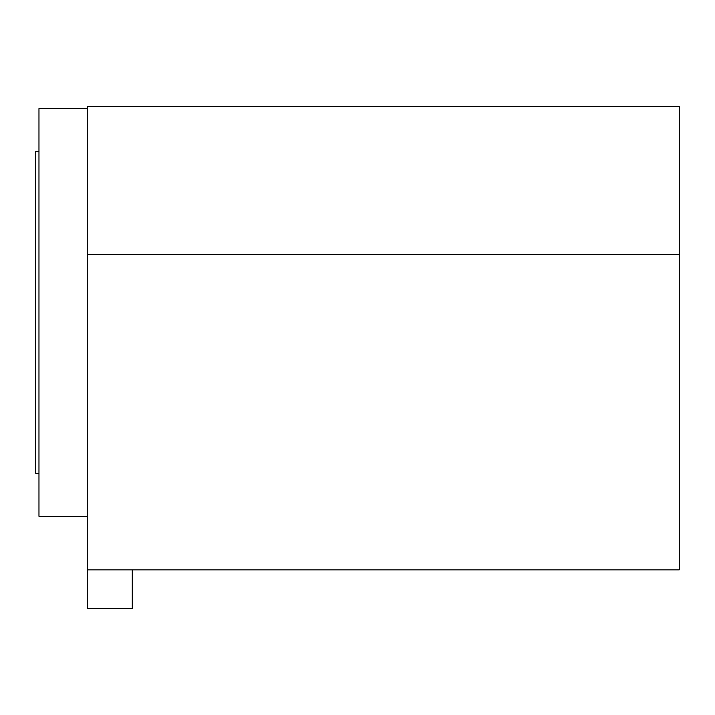<?xml version="1.0" encoding="UTF-8"?>
<svg xmlns="http://www.w3.org/2000/svg" width="715" height="715" viewBox="0 0 715 715"><rect width="100%" height="100%" fill="white"/><g stroke="black" fill="none" stroke-linecap="round" stroke-linejoin="round"><path stroke-width="1.07" d="M679.25 254.54L679.25 569.855L87.23 569.855L87.23 106.535L679.25 106.535L679.25 254.54L87.23 254.54M132.275 569.855L132.275 608.465L87.23 608.465L87.23 569.855M87.23 108.626L38.968 108.626L38.968 516.284L87.23 516.284M38.968 151.544L35.75 151.544L35.75 473.366L38.968 473.366"/></g></svg>
